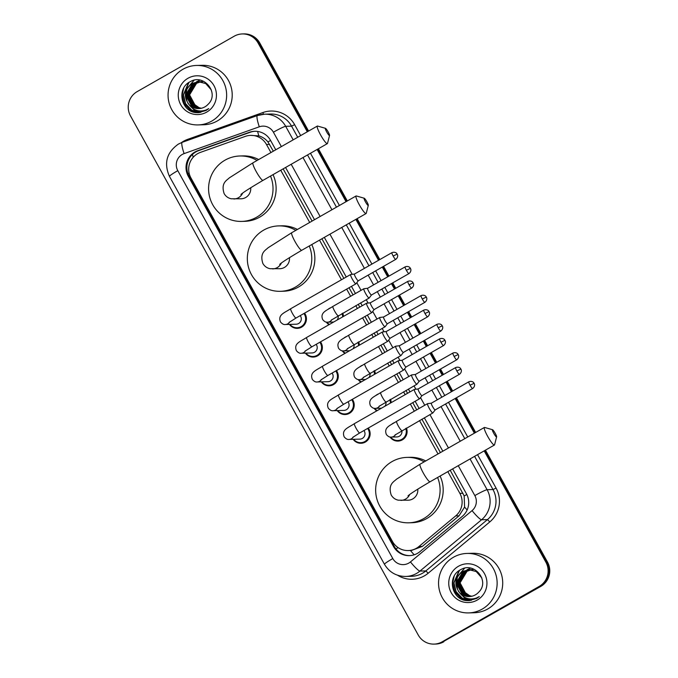 <?xml version="1.0" encoding="UTF-8"?>
<svg xmlns="http://www.w3.org/2000/svg" width="678" height="678" viewBox="0 0 678 678"><rect width="100%" height="100%" fill="white"/><g stroke="black" fill="none" stroke-linecap="round" stroke-linejoin="round"><path stroke-width="1.02" d="M327.983 309.363A9.517 9.373 88.4 0 1 330.415 307.854M342.729 313.126A9.517 9.373 88.4 0 1 343.39 316.473M343.907 338.085A9.517 9.373 88.4 0 1 346.339 336.585M358.654 341.856A9.517 9.373 88.4 0 1 359.315 345.204M359.832 366.815A9.517 9.373 88.4 0 1 362.264 365.315M374.578 370.578A9.517 9.373 88.4 0 1 375.239 373.934M375.756 395.545A9.517 9.373 88.4 0 1 378.188 394.045M390.503 399.308A9.517 9.373 88.4 0 1 391.164 402.656M391.681 424.275A9.517 9.373 88.4 0 1 394.113 422.775M406.427 428.038A9.517 9.373 88.4 0 1 390.028 436.996M368.273 428.064A9.517 9.373 88.4 0 1 361.027 443.268A9.517 9.373 88.4 0 1 353.162 439.31M352.348 399.334A9.517 9.373 88.4 0 1 345.094 414.538A9.517 9.373 88.4 0 1 337.237 410.588M304.575 313.143A9.517 9.373 88.4 0 1 297.32 328.347A9.517 9.373 88.4 0 1 289.464 324.398M320.499 341.873A9.517 9.373 88.4 0 1 313.244 357.077A9.517 9.373 88.4 0 1 305.388 353.128M336.424 370.603A9.517 9.373 88.4 0 1 329.169 385.807A9.517 9.373 88.4 0 1 321.313 381.858M270.946 152.542L266.471 144.473A17.848 17.577 -91.6 0 0 245.326 136.38L200.434 152.381A17.848 17.577 -91.6 0 0 190.95 177.967L392.452 541.468A17.848 17.577 -91.6 0 0 418.919 546.527L455.701 515.899A17.848 17.577 -91.6 0 0 459.862 493.355L447.827 471.634M273.344 151.177L267.946 141.939C265.479 138.922 262.445 136.905 258.835 135.88L250.674 135.38M408.249 550.57L411.402 550.485L422.275 546.443L459.057 515.805L464.583 507.068L464.176 495.957L450.217 470.269M440.412 452.573L421.911 419.199M416.716 409.834L412.749 402.673M407.554 393.299L405.986 390.469M400.791 381.104L396.825 373.942M391.63 364.578L390.062 361.738M384.867 352.374L380.9 345.212M375.705 335.847L374.137 333.008M368.942 323.643L364.967 316.482M359.781 307.117L358.213 304.286M353.018 294.913L349.043 287.752M343.856 278.387L321.897 238.775M312.092 221.079L283.15 168.873M438.013 453.946L419.512 420.563M414.326 411.199L410.351 404.037M405.164 394.672L403.588 391.842M398.401 382.468L394.426 375.307M389.24 365.942L387.663 363.111M382.477 353.746L378.502 346.577M373.307 337.212L371.739 334.381M366.552 325.016L362.577 317.846M357.382 308.482L355.814 305.651M350.628 296.286L346.653 289.116M341.458 279.751L319.507 240.139M309.693 222.452L280.751 170.237M329.008 324.686A9.517 9.373 88.4 0 1 326.33 322.084M344.933 353.416A9.517 9.373 88.4 0 1 342.254 350.814M360.857 382.138A9.517 9.373 88.4 0 1 358.179 379.536M376.782 410.868A9.517 9.373 88.4 0 1 374.103 408.266M275.76 149.796L270.547 140.388A17.848 17.577 -91.6 0 0 249.402 132.286L197.773 150.686A17.848 17.577 -91.6 0 0 188.289 176.272L393.528 546.536A17.848 17.577 -91.6 0 0 419.996 551.595L462.294 516.365A17.848 17.577 -91.6 0 0 466.456 493.821L452.641 468.888M409.741 555.613A17.848 17.577 88.4 0 1 394.359 546.51L189.12 176.246A17.848 17.577 88.4 0 1 198.595 150.669L250.224 132.269A17.848 17.577 88.4 0 1 255.157 131.278M484.177 450.878L545.858 562.138A17.848 17.577 88.4 0 1 539.163 586.445L442.175 641.82A17.848 17.577 88.4 0 1 418.233 635.006L130.49 115.904A17.848 17.577 88.4 0 1 137.185 91.606L234.173 36.231A17.848 17.577 88.4 0 1 258.115 43.045L307.304 131.786M317.109 149.482L346.051 201.688M355.857 219.384L378.536 260.293M382.29 267.064L387.706 276.827M391.452 283.59L394.46 289.023M398.215 295.786L403.63 305.558M407.376 312.321L410.385 317.753M414.139 324.516L419.555 334.288M423.301 341.051L426.309 346.483M430.064 353.246L435.479 363.018M439.225 369.781L442.242 375.214M445.988 381.977L451.404 391.748M455.15 398.511L474.371 433.183M308.583 131.057L259.767 42.994A17.848 17.577 88.4 0 0 243.961 33.9L243.139 33.925A17.848 17.577 88.4 0 1 258.937 43.019L307.939 131.422L258.937 43.019A17.848 17.577 88.4 0 0 243.139 33.925L242.309 33.942M485.456 450.15L547.51 562.096A17.848 17.577 88.4 0 1 540.815 586.394L442.997 641.795A17.848 17.577 88.4 0 1 434.861 644.075A17.848 17.577 88.4 0 0 442.997 641.795L539.993 586.419L442.175 641.82M547.51 562.096L546.68 562.121A17.848 17.577 88.4 0 1 539.993 586.419A17.848 17.577 88.4 0 0 546.68 562.121L484.821 450.514L546.68 562.121L545.858 562.138M317.745 149.118L346.687 201.332L317.745 149.118M356.501 219.019L379.171 259.928L356.501 219.019M382.926 266.7L388.341 276.463L382.926 266.7M392.087 283.226L395.105 288.659L392.087 283.226M398.85 295.422L404.266 305.193L398.85 295.422M408.012 311.956L411.029 317.389L408.012 311.956M414.775 324.152L420.191 333.923L414.775 324.152M423.936 340.687L426.954 346.119L423.936 340.687M430.7 352.882L436.115 362.654L430.7 352.882M439.861 369.417L442.878 374.849L439.861 369.417M446.624 381.612L452.04 391.384L446.624 381.612M455.785 398.147L475.007 432.827L455.785 398.147M442.827 451.192L424.326 417.817M419.14 408.453L415.165 401.291M409.978 391.918L408.402 389.087M403.215 379.722L399.24 372.561M394.054 363.188L392.477 360.357M387.291 350.992L383.316 343.831M378.129 334.466L376.553 331.627M371.366 322.262L367.391 315.101M362.196 305.736L360.628 302.897M355.442 293.532L351.467 286.37M346.272 277.005L324.321 237.393M314.516 219.697L285.565 167.483M443.827 641.769A17.848 17.577 88.4 0 1 435.691 644.058L434.039 644.1M318.389 148.753L347.331 200.968M357.137 218.655L379.816 259.572M383.562 266.335L388.977 276.099M392.723 282.862L395.74 288.294M399.486 295.066L404.902 304.829M408.648 311.592L411.665 317.024M415.411 323.787L420.826 333.559M424.572 340.322L427.589 345.755M431.335 352.518L436.751 362.289M440.497 369.052L443.514 374.485M447.26 381.248L452.675 391.02M456.421 397.783L475.651 432.462M211.722 121.108A29.747 29.29 88.4 0 1 198.162 124.913A29.747 29.29 88.4 0 1 169.119 103.098A29.747 29.29 88.4 0 1 182.975 69.249A29.747 29.29 88.4 0 1 196.544 65.452A29.747 29.29 88.4 0 1 225.579 87.267A29.747 29.29 88.4 0 1 211.722 121.108M196.544 65.452L202.12 65.3A29.747 29.29 88.4 0 1 231.156 87.115A29.747 29.29 88.4 0 1 217.299 120.955A29.747 29.29 88.4 0 1 203.739 124.76L198.162 124.913M198.671 81.699L192.603 83.411L185.645 94.988L191.925 106.709L198.832 108.59M211.341 89.962L205.739 83.572L198.51 81.699L192.281 83.419C184.23 89.649 183.23 96.81 189.281 104.904A13.441 13.238 88.4 0 0 208.154 104.234C219.816 93.301 203.883 73.419 190.467 81.563C176.119 88.047 180.924 111.59 196.069 112.633L198.154 112.701L206.146 110.455L208.773 108.616L205.993 110.022C199.256 112.251 193.679 110.548 189.281 104.904M199.985 81.665L199.493 81.691M200.146 81.657L193.916 83.377L186.959 94.945L193.238 106.675L199.493 108.548M199.162 81.699L193.594 83.386L186.628 94.954L192.908 106.683L199.332 108.565M201.298 81.623L200.807 81.657M201.459 81.623L200.154 81.724M199.985 81.741L195.23 83.343L188.272 94.912L194.544 106.641L200.154 108.48M200.476 81.665L199.985 81.707M199.824 81.733L194.9 83.352L187.942 94.92L194.222 106.649L199.985 108.497M202.612 81.589L202.12 81.623M202.773 81.589L201.459 81.682M201.298 81.707L200.807 81.784M200.646 81.809L196.544 83.309L189.577 94.878L195.857 106.607L200.815 108.37M201.79 81.631L201.298 81.674M201.137 81.691L200.646 81.767M200.485 81.792L196.213 83.318L189.255 94.886L195.527 106.615L200.646 108.404M201.324 108.268A13.441 13.238 88.4 0 1 199.086 107.666L201.307 108.268M187.976 78.275A19.391 19.094 88.4 0 1 213.994 85.682A19.391 19.094 88.4 0 1 206.722 112.09A19.391 19.094 88.4 0 1 180.712 104.683A19.391 19.094 88.4 0 1 187.976 78.275M196.51 81.775L199.942 80.165M199.086 107.666L192.484 103.073L189.577 95.454M194.078 80.275L187.552 87.843M186.772 89.894L185.958 94.818L187.077 101.42M187.942 103.37L194.213 110.107L200.773 112.421M188.467 82.775L183.34 94.886L185.45 103.683L191.594 110.183L199.451 112.616M182.907 89.784L182.026 94.928L184.136 103.726L190.281 110.217L198.79 112.667M188.984 82.428L183.501 94.886L185.611 103.683L191.755 110.175L199.535 112.607M183.713 88.098L182.196 94.92L184.306 103.717L190.45 110.209L198.874 112.667M195.484 112.531L198.179 112.701M326.711 131.964A4.161 0.636 60.3 0 0 329.559 135.464A4.161 0.636 60.3 0 0 328.152 131.922A4.161 0.636 60.3 0 0 325.482 128.32A4.161 0.636 60.3 0 0 326.711 131.964M329.559 135.464L327.491 143.414A10.111 1.551 -119.7 0 1 327.338 143.634A10.111 1.551 -119.7 0 1 320.575 134.905A10.111 1.551 -119.7 0 1 317.312 126.074A10.111 1.551 -119.7 0 1 317.584 126.057L325.482 128.32M240.936 194.518L240.927 194.527C242.368 192.925 249.733 188.204 263.022 180.356A10.111 1.551 60.3 0 1 256.25 171.627A10.111 1.551 60.3 0 1 252.996 162.796L229.317 177.873C227.028 180.263 220.604 182.78 224.138 193.62C225.791 196.417 228.172 198.137 231.283 198.79L241.08 198.807A10.111 9.958 -91.6 0 0 250.716 187.713M270.522 176.077A32.722 32.222 88.4 0 1 256.615 217.223A32.722 32.222 88.4 0 1 241.69 221.409A32.722 32.222 88.4 0 1 209.748 197.408A32.722 32.222 88.4 0 1 224.994 160.178A32.722 32.222 88.4 0 1 239.91 155.991A32.722 32.222 88.4 0 1 257.064 160.466M273.031 174.644A32.722 32.222 88.4 0 1 259.708 217.138A32.722 32.222 88.4 0 1 244.792 221.325L241.69 221.409M239.91 155.991L243.012 155.906A32.722 32.222 88.4 0 1 258.674 159.55M365.459 201.866A4.161 0.636 60.3 0 0 368.307 205.366A4.161 0.636 60.3 0 0 366.9 201.824A4.161 0.636 60.3 0 0 364.23 198.222A4.161 0.636 60.3 0 0 365.459 201.866M368.307 205.366L366.239 213.316A10.111 1.551 -119.7 0 1 366.086 213.545A10.111 1.551 -119.7 0 1 359.323 204.807A10.111 1.551 -119.7 0 1 356.06 195.976A10.111 1.551 -119.7 0 1 356.331 195.967L364.23 198.222M279.683 264.428L279.683 264.428C281.116 262.827 288.481 258.106 301.769 250.267A10.111 1.551 60.3 0 1 294.998 241.529A10.111 1.551 60.3 0 1 291.743 232.698L268.064 247.784C265.776 250.165 259.36 252.691 262.886 263.522C264.547 266.318 266.92 268.047 270.03 268.7L279.828 268.717A10.111 9.958 -91.6 0 0 289.464 257.615M309.27 245.987A32.722 32.222 88.4 0 1 295.362 287.125A32.722 32.222 88.4 0 1 280.446 291.311A32.722 32.222 88.4 0 1 248.495 267.31A32.722 32.222 88.4 0 1 263.742 230.079A32.722 32.222 88.4 0 1 278.658 225.901A32.722 32.222 88.4 0 1 295.82 230.376M311.778 244.555A32.722 32.222 88.4 0 1 298.456 287.04A32.722 32.222 88.4 0 1 283.54 291.226L280.446 291.311M278.658 225.901L281.76 225.816A32.722 32.222 88.4 0 1 297.422 229.461M493.779 433.361A4.161 0.636 60.3 0 0 496.627 436.861A4.161 0.636 60.3 0 0 495.22 433.318A4.161 0.636 60.3 0 0 492.55 429.716A4.161 0.636 60.3 0 0 493.779 433.361M496.627 436.861L494.559 444.81A10.111 1.551 -119.7 0 1 494.406 445.039A10.111 1.551 -119.7 0 1 487.643 436.301A10.111 1.551 -119.7 0 1 484.38 427.471A10.111 1.551 -119.7 0 1 484.651 427.462L492.55 429.716M408.003 495.923L407.995 495.923C409.436 494.321 416.8 489.601 430.089 481.761A10.111 1.551 60.3 0 1 423.318 473.024A10.111 1.551 60.3 0 1 420.063 464.193L396.384 479.278C394.096 481.66 387.68 484.185 391.206 495.016C392.859 497.813 395.24 499.542 398.35 500.195L408.148 500.211A10.111 9.958 -91.6 0 0 417.784 489.109M437.59 477.481A32.722 32.222 88.4 0 1 423.682 518.619A32.722 32.222 88.4 0 1 408.766 522.806A32.722 32.222 88.4 0 1 376.815 498.805A32.722 32.222 88.4 0 1 392.062 461.574A32.722 32.222 88.4 0 1 406.978 457.396A32.722 32.222 88.4 0 1 424.14 461.871M440.098 476.049A32.722 32.222 88.4 0 1 426.776 518.534A32.722 32.222 88.4 0 1 411.86 522.721L408.766 522.806M406.978 457.396L410.08 457.311A32.722 32.222 88.4 0 1 425.742 460.955M300.227 315.626A5.356 5.271 88.4 0 1 296.176 324.211L285.353 324.508C283.819 324.804 282.209 323.965 280.506 321.982C277.556 314.694 284.328 312.973 290.701 308.736A5.356 0.822 60.3 0 0 292.421 313.406A5.356 0.822 60.3 0 0 292.591 313.702A5.356 0.822 60.3 0 0 296.006 318.033L355.942 283.819A5.356 0.822 60.3 0 0 355.975 283.777L358.281 280.768A3.865 0.593 60.3 0 0 358.289 280.751M303.914 313.524A8.924 8.789 88.4 0 1 297.1 327.762A8.924 8.789 88.4 0 1 289.972 324.381M354.441 274.048L350.679 274.505A5.356 0.822 60.3 0 0 350.679 274.505A5.356 0.822 60.3 0 0 350.628 274.522A5.356 0.822 60.3 0 0 352.357 279.192A5.356 0.822 60.3 0 0 355.874 283.836A5.356 0.822 60.3 0 0 355.942 283.819M354.475 274.048A3.865 0.593 60.3 0 0 354.467 274.048A3.865 0.593 60.3 0 0 354.433 274.065A3.865 0.593 60.3 0 0 355.679 277.438A3.865 0.593 60.3 0 0 358.213 280.794A3.865 0.593 60.3 0 0 358.264 280.777L395.732 259.386C398.579 257.199 397.469 254.411 397.503 254.869L397.13 254.131L393.147 256.047A3.865 0.593 60.3 0 0 395.732 259.386M316.151 344.356A5.356 5.271 88.4 0 1 312.1 352.941L301.278 353.238C299.744 353.535 298.134 352.696 296.43 350.712C293.481 343.424 300.252 341.704 306.626 337.466A5.356 0.822 60.3 0 0 308.346 342.136A5.356 0.822 60.3 0 0 308.515 342.432A5.356 0.822 60.3 0 0 311.931 346.763L371.866 312.55A5.356 0.822 60.3 0 0 371.9 312.507L374.205 309.499M319.838 342.254A8.924 8.789 88.4 0 1 313.024 356.492A8.924 8.789 88.4 0 1 305.897 353.111M366.62 303.227A5.356 0.822 60.3 0 0 366.603 303.227A5.356 0.822 60.3 0 0 366.552 303.244A5.356 0.822 60.3 0 0 368.281 307.922A5.356 0.822 60.3 0 0 371.798 312.566A5.356 0.822 60.3 0 0 371.866 312.55M370.4 302.778A3.865 0.593 60.3 0 0 370.391 302.778A3.865 0.593 60.3 0 0 370.358 302.786A3.865 0.593 60.3 0 0 371.603 306.168A3.865 0.593 60.3 0 0 374.137 309.515A3.865 0.593 60.3 0 0 374.188 309.507A3.865 0.593 60.3 0 0 374.214 309.482M332.076 373.086A5.356 5.271 88.4 0 1 328.025 381.672L317.202 381.968C315.677 382.265 314.058 381.426 312.355 379.443C309.405 372.154 316.185 370.434 322.55 366.196A5.356 0.822 60.3 0 0 324.27 370.866A5.356 0.822 60.3 0 0 324.44 371.163A5.356 0.822 60.3 0 0 327.855 375.493L387.791 341.28A5.356 0.822 60.3 0 0 387.824 341.237L390.13 338.229M335.763 370.985A8.924 8.789 88.4 0 1 328.949 385.214A8.924 8.789 88.4 0 1 321.821 381.841M382.545 331.957A5.356 0.822 60.3 0 0 382.528 331.957A5.356 0.822 60.3 0 0 382.477 331.974A5.356 0.822 60.3 0 0 384.206 336.652A5.356 0.822 60.3 0 0 387.723 341.297A5.356 0.822 60.3 0 0 387.791 341.28M386.324 331.508A3.865 0.593 60.3 0 0 386.316 331.508A3.865 0.593 60.3 0 0 386.282 331.517A3.865 0.593 60.3 0 0 387.528 334.898A3.865 0.593 60.3 0 0 390.062 338.246A3.865 0.593 60.3 0 0 390.113 338.237A3.865 0.593 60.3 0 0 390.147 338.212M348 401.808A5.356 5.271 88.4 0 1 343.949 410.402L333.127 410.699C331.601 410.995 329.983 410.156 328.279 408.173C325.33 400.876 332.11 399.164 338.475 394.927A5.356 0.822 60.3 0 0 340.195 399.596A5.356 0.822 60.3 0 0 340.364 399.893A5.356 0.822 60.3 0 0 343.78 404.224L403.715 370.002A5.356 0.822 60.3 0 0 403.757 369.968L406.054 366.959A3.865 0.593 60.3 0 0 406.071 366.942M351.687 399.706A8.924 8.789 88.4 0 1 344.873 413.944A8.924 8.789 88.4 0 1 337.754 410.571M402.249 360.238A3.865 0.593 60.3 0 0 402.24 360.238L398.452 360.688A5.356 0.822 60.3 0 0 398.452 360.688A5.356 0.822 60.3 0 0 398.401 360.704A5.356 0.822 60.3 0 0 400.13 365.383A5.356 0.822 60.3 0 0 403.647 370.027A5.356 0.822 60.3 0 0 403.715 370.002M440.92 342.229A3.865 0.593 60.3 0 1 439.675 338.856L402.207 360.247A3.865 0.593 60.3 0 0 402.207 360.247A3.865 0.593 60.3 0 0 403.452 363.628A3.865 0.593 60.3 0 0 405.986 366.976A3.865 0.593 60.3 0 0 406.037 366.968L443.505 345.577C446.353 343.382 445.251 340.593 445.276 341.051L444.912 340.322L440.92 342.229A3.865 0.593 60.3 0 0 443.505 345.577M363.925 430.538A5.356 5.271 88.4 0 1 359.874 439.132L349.051 439.429C347.526 439.725 345.907 438.878 344.204 436.903C341.263 429.606 348.034 427.894 354.399 423.648A5.356 0.822 60.3 0 0 356.128 428.327A5.356 0.822 60.3 0 0 356.289 428.623A5.356 0.822 60.3 0 0 359.704 432.954L419.64 398.732A5.356 0.822 60.3 0 0 419.682 398.698L421.979 395.681A3.865 0.593 60.3 0 0 421.996 395.672M367.612 428.437A8.924 8.789 88.4 0 1 360.798 442.675A8.924 8.789 88.4 0 1 353.679 439.302M455.599 367.586C458.964 366.239 460.794 368.654 460.413 368.383L460.896 369.069L456.845 370.959A3.865 0.593 60.3 0 1 455.599 367.586L418.131 388.977A3.865 0.593 60.3 0 1 418.165 388.969A3.865 0.593 60.3 0 0 418.165 388.969L414.377 389.418A5.356 0.822 60.3 0 0 414.377 389.418A5.356 0.822 60.3 0 0 414.326 389.435A5.356 0.822 60.3 0 0 416.055 394.113A5.356 0.822 60.3 0 0 419.572 398.749A5.356 0.822 60.3 0 0 419.64 398.732M418.131 388.977A3.865 0.593 60.3 0 0 419.377 392.359A3.865 0.593 60.3 0 0 421.911 395.706A3.865 0.593 60.3 0 0 421.962 395.698L459.43 374.298C462.277 372.112 461.176 369.324 461.201 369.781L460.896 369.069M333.762 321.965A5.356 5.271 88.4 0 1 333.135 322.025L327.559 322.177C326.025 322.474 324.406 321.635 322.711 319.652C319.762 312.355 326.533 310.643 332.898 306.405A5.356 0.822 60.3 0 0 334.788 311.371A5.356 0.822 60.3 0 0 338.144 315.719A5.356 0.822 60.3 0 0 338.212 315.702A5.356 0.822 60.3 0 0 338.263 315.651M369.078 298.057A5.356 0.822 60.3 0 0 369.146 298.04A5.356 0.822 60.3 0 0 369.188 298.006L371.485 294.989A3.865 0.593 60.3 0 1 371.468 294.998A3.865 0.593 60.3 0 1 371.425 295.015A3.865 0.593 60.3 0 1 368.883 291.659A3.865 0.593 60.3 0 1 367.637 288.286L363.891 288.726A5.356 0.822 60.3 0 0 363.84 288.743A5.356 0.822 60.3 0 0 365.671 293.608A5.356 0.822 60.3 0 0 369.078 298.057M329.483 324.415A8.924 8.789 88.4 0 1 326.906 322.16M338.178 315.719A5.356 5.271 88.4 0 1 337.042 320.092M342.043 313.516A8.924 8.789 88.4 0 1 342.602 316.923M367.688 288.269A3.865 0.593 60.3 0 0 367.671 288.269A3.865 0.593 60.3 0 0 367.637 288.286L405.105 266.886A3.865 0.593 60.3 0 0 406.351 270.268A3.865 0.593 60.3 0 0 408.944 273.607L371.468 294.998M349.687 350.696A5.356 5.271 88.4 0 1 349.06 350.755L343.483 350.907C341.949 351.204 340.331 350.356 338.636 348.382C335.686 341.085 342.458 339.373 348.831 335.135A5.356 0.822 60.3 0 0 350.712 340.102A5.356 0.822 60.3 0 0 354.069 344.449A5.356 5.271 88.4 0 1 352.967 348.823M379.833 317.448A5.356 0.822 60.3 0 0 379.816 317.457A5.356 0.822 60.3 0 0 379.765 317.474A5.356 0.822 60.3 0 0 381.595 322.338A5.356 0.822 60.3 0 0 385.002 326.788A5.356 0.822 60.3 0 0 385.07 326.771A5.356 0.822 60.3 0 0 385.112 326.728L387.409 323.72M345.407 353.145A8.924 8.789 88.4 0 1 342.831 350.89M383.612 316.999A3.865 0.593 60.3 0 0 383.595 316.999A3.865 0.593 60.3 0 0 384.807 320.389A3.865 0.593 60.3 0 0 387.35 323.745A3.865 0.593 60.3 0 0 387.392 323.728A3.865 0.593 60.3 0 0 387.426 323.703M357.967 342.246A8.924 8.789 88.4 0 1 358.526 345.653M421.03 295.616C424.394 294.277 426.233 296.684 425.843 296.422L426.326 297.1L422.275 298.998A3.865 0.593 60.3 0 1 421.03 295.616L383.562 317.016A3.865 0.593 60.3 0 0 383.562 317.016L379.816 317.457M365.611 379.426A5.356 5.271 88.4 0 1 364.984 379.485L359.408 379.638C357.874 379.934 356.264 379.087 354.56 377.112C351.611 369.815 358.382 368.103 364.756 363.857A5.356 0.822 60.3 0 0 366.645 368.832A5.356 0.822 60.3 0 0 369.993 373.18A5.356 0.822 60.3 0 0 370.061 373.163A5.356 0.822 60.3 0 0 370.112 373.112M399.537 345.729A3.865 0.593 60.3 0 0 399.528 345.729L395.74 346.178A5.356 0.822 60.3 0 0 395.74 346.178A5.356 0.822 60.3 0 0 395.689 346.195A5.356 0.822 60.3 0 0 397.52 351.068A5.356 0.822 60.3 0 0 400.927 355.518A5.356 0.822 60.3 0 0 400.995 355.501A5.356 0.822 60.3 0 0 401.037 355.458L403.334 352.45M361.332 381.867A8.924 8.789 88.4 0 1 358.755 379.621M399.528 345.729A3.865 0.593 60.3 0 0 399.486 345.738A3.865 0.593 60.3 0 0 400.732 349.119A3.865 0.593 60.3 0 0 403.274 352.467A3.865 0.593 60.3 0 0 403.325 352.458A3.865 0.593 60.3 0 0 403.351 352.433M370.027 373.18A5.356 5.271 88.4 0 1 368.891 377.553M373.892 370.976A8.924 8.789 88.4 0 1 374.451 374.383M381.536 408.156A5.356 5.271 88.4 0 1 380.909 408.215L375.332 408.368C373.798 408.665 372.188 407.817 370.485 405.842C367.535 398.545 374.307 396.833 380.68 392.587A5.356 0.822 60.3 0 0 382.57 397.554A5.356 0.822 60.3 0 0 385.918 401.91A5.356 0.822 60.3 0 0 385.985 401.893A5.356 0.822 60.3 0 0 386.036 401.842M416.851 384.248A5.356 0.822 60.3 0 0 416.919 384.231A5.356 0.822 60.3 0 0 416.962 384.189L419.267 381.18A3.865 0.593 60.3 0 1 419.25 381.189A3.865 0.593 60.3 0 1 419.199 381.197A3.865 0.593 60.3 0 1 416.656 377.849A3.865 0.593 60.3 0 1 415.411 374.468A3.865 0.593 60.3 0 1 415.453 374.459A3.865 0.593 60.3 0 0 415.453 374.459L411.665 374.909A5.356 0.822 60.3 0 0 411.665 374.909A5.356 0.822 60.3 0 0 411.614 374.926A5.356 0.822 60.3 0 0 413.444 379.79A5.356 0.822 60.3 0 0 416.851 384.248M377.256 410.597A8.924 8.789 88.4 0 1 374.68 408.342M385.952 401.91A5.356 5.271 88.4 0 1 384.824 406.283M389.816 399.706A8.924 8.789 88.4 0 1 390.375 403.113M401.876 430.64A5.356 5.271 88.4 0 1 396.833 436.946L391.257 437.09C389.723 437.386 388.113 436.547 386.409 434.573C383.46 427.276 390.231 425.555 396.605 421.318A5.356 0.822 60.3 0 0 398.495 426.284A5.356 0.822 60.3 0 0 401.842 430.64A5.356 0.822 60.3 0 0 401.91 430.615A5.356 0.822 60.3 0 0 401.961 430.572M432.776 412.978A5.356 0.822 60.3 0 0 432.844 412.953A5.356 0.822 60.3 0 0 432.886 412.919L435.191 409.91A3.865 0.593 60.3 0 1 435.174 409.919A3.865 0.593 60.3 0 1 435.123 409.927A3.865 0.593 60.3 0 1 432.581 406.58A3.865 0.593 60.3 0 1 431.335 403.198L427.589 403.639A5.356 0.822 60.3 0 0 427.589 403.639A5.356 0.822 60.3 0 0 427.538 403.656A5.356 0.822 60.3 0 0 429.369 408.52A5.356 0.822 60.3 0 0 432.776 412.978M405.741 428.437A8.924 8.789 88.4 0 1 390.604 437.073M431.386 403.19A3.865 0.593 60.3 0 0 431.377 403.19A3.865 0.593 60.3 0 0 431.335 403.198L468.803 381.807A3.865 0.593 60.3 0 0 470.049 385.18A3.865 0.593 60.3 0 0 472.642 388.528L435.174 409.919M482.219 609.098A29.747 29.29 88.4 0 1 468.659 612.904A29.747 29.29 88.4 0 1 439.615 591.08A29.747 29.29 88.4 0 1 453.472 557.24A29.747 29.29 88.4 0 1 467.032 553.434A29.747 29.29 88.4 0 1 496.076 575.249A29.747 29.29 88.4 0 1 482.219 609.098M467.032 553.434L472.608 553.282A29.747 29.29 88.4 0 1 501.652 575.097A29.747 29.29 88.4 0 1 487.796 608.946A29.747 29.29 88.4 0 1 474.227 612.751L468.659 612.904M469.168 569.681L463.099 571.401L456.141 582.97L462.421 594.699L469.329 596.572M481.838 577.944L476.236 571.554L469.007 569.69L462.777 571.41C454.726 577.631 453.726 584.792 459.777 592.894A13.441 13.238 88.4 0 0 478.651 592.216C490.313 581.292 474.38 561.401 460.964 569.545C446.616 576.029 451.412 599.572 466.566 600.615L468.642 600.683L476.642 598.445L479.261 596.598L476.481 598.004C469.744 600.233 464.176 598.53 459.777 592.894M470.481 569.647L469.99 569.673M470.642 569.639L464.413 571.368L457.455 582.936L463.727 594.657L469.99 596.538M469.659 569.681L464.083 571.376L457.125 582.944L463.405 594.665L469.82 596.547M471.795 569.613L471.303 569.639M471.956 569.605L470.642 569.706M470.481 569.723L465.727 571.325L458.76 582.902L465.04 594.623L470.651 596.462M470.973 569.647L470.481 569.698M470.32 569.715L465.396 571.334L458.438 582.91L464.71 594.631L470.481 596.487M473.1 569.579L472.608 569.605M473.269 569.571L471.956 569.673M471.795 569.69L471.303 569.766M471.142 569.8L467.032 571.291L460.074 582.86L466.354 594.589L471.303 596.36M472.286 569.613L471.795 569.656M471.634 569.681L471.142 569.749M470.973 569.774L466.71 571.3L459.743 582.868L466.023 594.598L471.142 596.386M471.82 596.25A13.441 13.238 88.4 0 1 469.583 595.648L471.803 596.25M458.472 566.257A19.391 19.094 88.4 0 1 484.49 573.664A19.391 19.094 88.4 0 1 477.219 600.072A19.391 19.094 88.4 0 1 451.201 592.665A19.391 19.094 88.4 0 1 458.472 566.257M467.006 569.757L470.439 568.156M469.583 595.648L462.981 591.055L460.074 583.436M464.574 568.257L458.048 575.825M457.269 577.876L456.455 582.8L457.574 589.402M458.438 591.36L464.71 598.098L471.269 600.411M458.955 570.766L453.836 582.877L455.947 591.674L462.091 598.165L469.947 600.598M453.396 577.775L452.523 582.91L454.633 591.708L460.777 598.199L469.286 600.657M459.481 570.41L453.997 582.868L456.108 591.665L462.252 598.165L470.032 600.589M454.209 576.08L452.684 582.91L454.794 591.699L460.938 598.199L469.371 600.649M465.981 600.522L468.668 600.683M414.207 554.79A17.848 2.449 -129.8 0 1 410.419 550.511M189.103 173.017A17.848 1.449 151 0 0 187.959 173.704M270.59 140.473A17.848 1.449 151 0 0 267.946 141.939M258.835 135.88A17.848 2.949 -109.6 0 1 257.623 131.447M466.811 494.491A17.848 1.449 151 0 0 464.176 495.957M193.213 157.262A17.848 2.949 -109.6 0 1 192.467 154.423M467.15 509.949A17.848 2.449 -129.8 0 1 464.583 507.068M398.122 547.638A17.848 1.449 151 0 0 395.96 548.917M269.581 144.389L266.471 144.473M462.964 493.27L459.862 493.355M459.057 515.805L455.701 515.899M422.275 546.443L418.919 546.527M189.12 176.246L188.289 176.272M281.378 146.592L273.404 132.202A11.899 11.721 -91.6 0 0 259.301 126.803L184.111 153.601A11.899 11.721 -91.6 0 0 177.789 170.661L392.799 558.562A11.899 11.721 -91.6 0 0 410.444 561.935L472.058 510.627A11.899 11.721 -91.6 0 0 474.837 495.593L458.252 465.684M184.111 153.601A11.899 1.966 -109.6 0 1 182.179 142.338L178.416 144.075C166.669 152.381 163.686 163.144 169.449 176.373A11.899 0.966 -29 0 1 177.789 170.661M470.057 458.947L487.109 489.711A23.798 23.433 88.4 0 1 481.558 519.772L419.945 571.079A23.798 23.433 88.4 0 1 405.724 576.461L411.614 576.3A23.798 23.433 -91.6 0 0 425.835 570.918L487.448 519.611A23.798 23.433 -91.6 0 0 492.991 489.55L474.592 456.353M477.541 454.667L496.067 488.075A26.773 26.366 88.4 0 1 489.821 521.899L428.208 573.207L425.835 570.918L419.945 571.079A11.899 1.636 -129.8 0 1 410.444 561.935M181.348 142.651A26.773 26.366 88.4 0 1 187.713 139.337L262.911 112.54A26.773 26.366 88.4 0 1 294.633 124.684L300.668 135.575M310.473 153.27L339.415 205.485M349.221 223.172L371.9 264.081M375.654 270.853L381.07 280.616M384.816 287.379L387.824 292.811M391.579 299.574L396.994 309.346M400.74 316.109L403.749 321.541M407.503 328.305L412.919 338.076M416.665 344.839L419.674 350.272M423.428 357.035L428.843 366.806M432.589 373.57L435.598 379.002M439.352 385.765L444.768 395.537M448.514 402.3L467.735 436.979M428.208 573.207A26.773 26.366 88.4 0 1 397.579 575.232M258.115 43.045L259.767 42.994M539.163 586.445L540.815 586.394M257.479 115.523A23.798 23.433 88.4 0 1 285.675 126.311L291.565 126.159A23.798 23.433 -91.6 0 0 270.497 114.023L264.606 114.184L257.377 115.54L182.179 142.338M472.058 510.627A11.899 1.636 -129.8 0 0 481.558 519.772L487.448 519.611L489.821 521.899M474.837 495.593A11.899 0.966 -29 0 1 487.109 489.711L492.991 489.55L496.067 488.075M273.404 132.202A11.899 0.966 -29 0 1 285.675 126.311L293.184 139.854M302.99 157.542L331.932 209.756M341.737 227.444L364.417 268.361M368.162 275.124L373.578 284.896M377.324 291.659L380.341 297.091M384.087 303.854L389.503 313.617M393.248 320.389L396.266 325.821M400.012 332.584L405.427 342.348M409.173 349.111L412.19 354.552M415.936 361.315L421.352 371.078M425.098 377.841L428.115 383.282M431.861 390.045L437.276 399.808M441.022 406.571L460.252 441.251M464.786 438.658L445.565 403.986M441.819 397.215L436.403 387.452M432.649 380.689L429.64 375.256M425.894 368.485L420.479 358.721M416.724 351.958L413.716 346.526M409.961 339.763L404.554 329.991M400.8 323.228L397.791 317.796M394.037 311.033L388.63 301.261M384.875 294.498L381.867 289.065M378.112 282.302L372.705 272.531M368.951 265.768L346.272 224.859M336.466 207.163L307.524 154.948M297.718 137.261L291.565 126.159L294.633 124.684M448.446 447.989L429.945 414.614M424.75 405.249L420.513 397.605M415.885 389.24L414.021 385.884M408.826 376.519L404.588 368.874M399.952 360.51L398.096 357.153M392.901 347.789L388.664 340.144M384.028 331.779L382.172 328.423M376.976 319.058L372.739 311.414M368.103 303.049L366.247 299.693M361.052 290.328L356.814 282.684M352.179 274.319L329.932 234.19M320.126 216.494L291.184 164.279M263.395 114.251A2.975 0.492 70.4 0 0 262.911 112.54M188.001 140.261A2.975 0.492 70.4 0 0 187.713 139.337M259.301 126.803A11.899 1.966 -109.6 0 1 257.377 115.54M169.449 176.373L384.46 564.274A11.899 0.966 -29 0 1 392.799 558.562M198.595 150.669L197.773 150.686M250.224 132.269L249.402 132.286M394.359 546.51L393.528 546.536M233.851 199.001A10.111 9.958 -91.6 0 0 242.605 193.171M272.598 268.912A10.111 9.958 -91.6 0 0 281.353 263.072M400.918 500.406A10.111 9.958 -91.6 0 0 409.673 494.567M397.198 254.148L396.715 253.47C397.096 253.733 395.257 251.326 391.901 252.665A3.865 0.593 60.3 0 0 393.147 256.047M289.709 321.948A5.356 5.271 88.4 0 1 285.353 324.508M409.071 284.777L413.122 282.879L412.639 282.192C413.021 282.463 411.182 280.056 407.825 281.395A3.865 0.593 60.3 0 0 409.071 284.777A3.865 0.593 60.3 0 0 411.656 288.116L374.188 309.507M305.634 350.67A5.356 5.271 88.4 0 1 301.278 353.238M424.996 313.507L429.047 311.609L428.564 310.922C428.945 311.194 427.106 308.787 423.75 310.126A3.865 0.593 60.3 0 0 424.996 313.507A3.865 0.593 60.3 0 0 427.581 316.846L390.113 338.237M321.567 379.4A5.356 5.271 88.4 0 1 317.202 381.968M337.491 408.131A5.356 5.271 88.4 0 1 333.127 410.699M353.416 436.861A5.356 5.271 88.4 0 1 349.051 439.429M456.845 370.959A3.865 0.593 60.3 0 0 459.43 374.298M406.351 270.268L410.402 268.378L409.919 267.691C410.309 267.954 408.47 265.547 405.105 266.886M332.966 306.388A5.356 0.822 60.3 0 0 332.898 306.405L363.84 288.743M331.915 319.609A5.356 5.271 88.4 0 1 327.559 322.177M348.89 335.11A5.356 0.822 60.3 0 0 348.831 335.135L379.765 317.474M347.839 348.339A5.356 5.271 88.4 0 1 343.483 350.907M422.275 298.998A3.865 0.593 60.3 0 0 424.869 302.337L387.392 323.728M438.2 327.728L442.251 325.83L441.768 325.143C442.158 325.415 440.319 323.008 436.954 324.347A3.865 0.593 60.3 0 0 438.2 327.728A3.865 0.593 60.3 0 0 440.793 331.067L403.325 352.458M364.823 363.84A5.356 0.822 60.3 0 0 364.756 363.857L395.689 346.195M363.764 377.07A5.356 5.271 88.4 0 1 359.408 379.638M454.124 356.459L458.184 354.56L457.692 353.874C458.082 354.145 456.243 351.738 452.879 353.077A3.865 0.593 60.3 0 0 454.124 356.459A3.865 0.593 60.3 0 0 456.718 359.798L419.25 381.189M380.748 392.57A5.356 0.822 60.3 0 0 380.68 392.587L411.614 374.926M379.688 405.8A5.356 5.271 88.4 0 1 375.332 408.368M470.049 385.18L474.108 383.29L473.617 382.604C474.007 382.875 472.168 380.46 468.803 381.807M396.672 421.301A5.356 0.822 60.3 0 0 396.605 421.318L427.538 403.656M395.613 434.53A5.356 5.271 88.4 0 1 391.257 437.09M384.46 564.274C389.299 572.3 396.384 576.359 405.724 576.461M263.022 180.356L327.338 143.634M252.996 162.796L317.312 126.074M301.769 250.267L366.086 213.545M291.743 232.698L356.06 195.976M430.089 481.761L494.406 445.039M420.063 464.193L484.38 427.471M297.1 327.762L300.566 327.66M296.006 318.033L289.031 322.465M290.701 308.736L350.628 274.522M391.901 252.665L354.433 274.065M313.024 356.492L316.49 356.391M311.931 346.763L304.956 351.196M306.626 337.466L366.552 303.244M407.825 281.395L370.358 302.786L366.603 303.227M411.656 288.116C414.504 285.921 413.394 283.133 413.427 283.59L413.122 282.879M328.949 385.214L332.415 385.121M327.855 375.493L320.88 379.926M322.55 366.196L382.477 331.974M423.75 310.126L386.282 331.517L382.528 331.957M427.581 316.846C430.428 314.651 429.318 311.863 429.352 312.321L429.047 311.609M439.675 338.856C443.039 337.508 444.87 339.924 444.488 339.653L444.971 340.339M344.873 413.944L348.339 413.851M343.78 404.224L336.805 408.656M338.475 394.927L398.401 360.704M360.798 442.675L364.264 442.581M359.704 432.954L352.73 437.386M354.399 423.648L414.326 389.435M331.228 320.135L369.146 298.04M408.944 273.607C411.783 271.42 410.682 268.632 410.707 269.09L410.402 268.378M347.161 348.865L385.07 326.771M424.869 302.337C427.708 300.142 426.606 297.362 426.64 297.82L426.326 297.1M363.077 377.595L400.995 355.501M436.954 324.347L399.486 345.738M440.793 331.067C443.641 328.872 442.531 326.084 442.565 326.542L442.251 325.83M379.002 406.325L416.919 384.231M452.879 353.077L415.411 374.468M456.718 359.798C459.565 357.603 458.455 354.814 458.489 355.272L458.184 354.56M394.927 435.056L432.844 412.953M397.757 440.488L401.223 440.395M472.642 388.528C475.49 386.333 474.38 383.545 474.414 384.002L474.108 383.29"/></g></svg>
